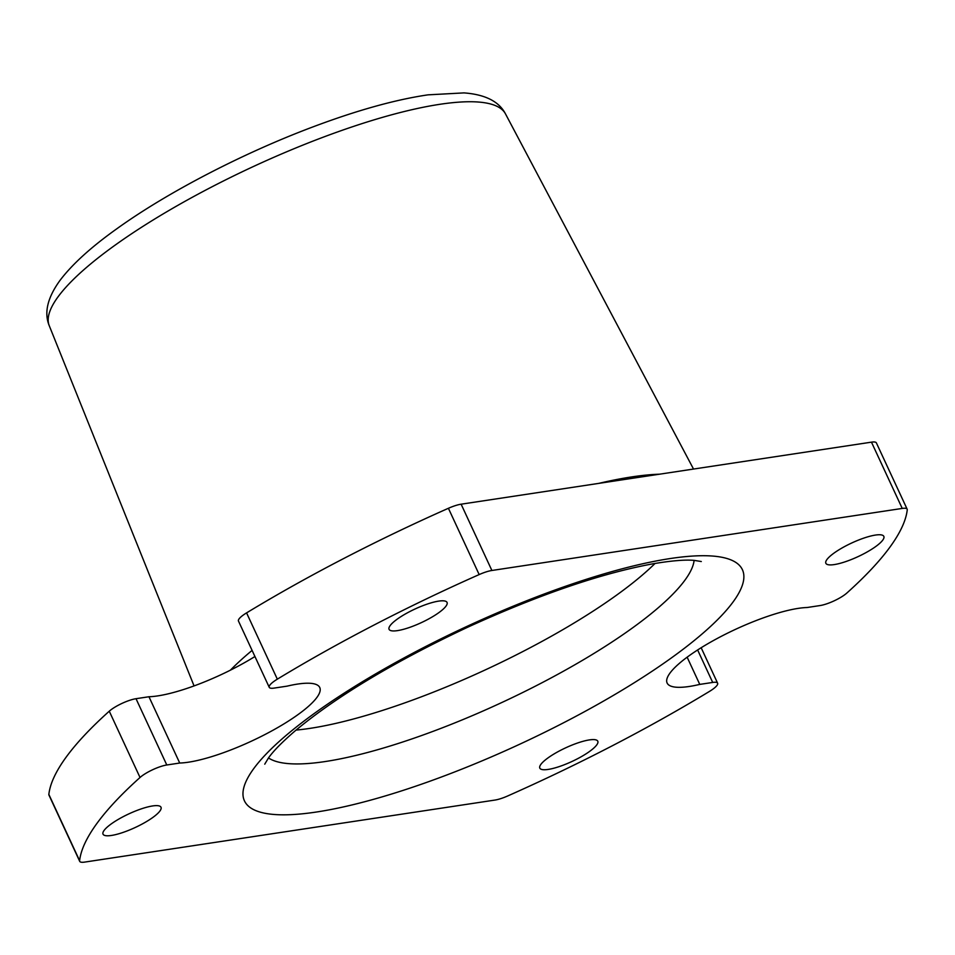 <?xml version="1.0" encoding="UTF-8"?>
<svg xmlns="http://www.w3.org/2000/svg" width="955" height="955" viewBox="0 0 955 955"><rect width="100%" height="100%" fill="white"/><g stroke="black" fill="none" stroke-linecap="round" stroke-linejoin="round"><path stroke-width="1.43" d="M655.058 563.45A236.912 55.712 -24.9 0 1 615.593 595.86A236.912 55.712 -24.9 0 1 296.05 730.086M84.637 862.102L494.977 800.063A18.802 4.417 155.1 0 0 507.69 795.969A453.792 106.709 155.1 0 0 709.529 691.372A18.802 4.417 155.1 0 0 717.623 683.207A18.802 4.417 155.1 0 0 712.705 682.443L699.764 684.401A84.577 19.888 -24.9 0 1 667.115 683.016A84.577 19.888 -24.9 0 1 716.739 638.74A84.577 19.888 -24.9 0 1 807.142 607.511L820.07 605.554A18.802 4.417 155.1 0 0 846.834 593.055A453.792 106.709 155.1 0 0 907.25 509.851A18.802 4.417 155.1 0 0 907.154 509.194A18.802 4.417 155.1 0 0 902.236 508.43L491.885 570.481A18.802 4.417 155.1 0 0 479.171 574.576A453.792 106.709 155.1 0 0 277.332 679.16A18.802 4.417 155.1 0 0 269.238 687.325A18.802 4.417 155.1 0 0 274.169 688.089L287.097 686.144A84.577 19.888 -24.9 0 1 319.758 687.516A84.577 19.888 -24.9 0 1 270.122 731.805A84.577 19.888 -24.9 0 1 179.719 763.033L166.791 764.991A18.802 4.417 155.1 0 0 140.027 777.489A453.792 106.709 155.1 0 0 79.611 860.694A18.802 4.417 155.1 0 0 79.707 861.338A18.802 4.417 155.1 0 0 84.637 862.102M438.691 612.752A31.957 7.509 -24.9 0 1 408.394 627.829A31.957 7.509 -24.9 0 1 389.079 629.321A31.957 7.509 -24.9 0 1 414.9 609.063A31.957 7.509 -24.9 0 1 447.047 602.426A31.957 7.509 -24.9 0 1 438.691 612.752M152.645 817.587A31.957 7.509 -24.9 0 1 122.347 832.665A31.957 7.509 -24.9 0 1 103.033 834.157A31.957 7.509 -24.9 0 1 128.853 813.887A31.957 7.509 -24.9 0 1 161.001 807.25A31.957 7.509 -24.9 0 1 152.645 817.587M875.472 546.714A31.957 7.509 -24.9 0 1 845.175 561.791A31.957 7.509 -24.9 0 1 825.86 563.283A31.957 7.509 -24.9 0 1 851.681 543.013A31.957 7.509 -24.9 0 1 883.829 536.376A31.957 7.509 -24.9 0 1 875.472 546.714M589.426 751.549A31.957 7.509 -24.9 0 1 559.129 766.626A31.957 7.509 -24.9 0 1 539.814 768.118A31.957 7.509 -24.9 0 1 565.635 747.849A31.957 7.509 -24.9 0 1 597.782 741.211A31.957 7.509 -24.9 0 1 589.426 751.549M79.707 861.338L48.944 795.061A18.802 4.417 -24.9 0 1 48.848 794.405A453.792 106.709 -24.9 0 1 109.264 711.2A18.802 4.417 -24.9 0 1 136.016 698.702L166.791 764.991M254.937 656.515A84.577 19.888 -24.9 0 1 148.956 696.744L136.016 698.702M269.238 687.325L238.464 621.048A18.802 4.417 -24.9 0 1 246.569 612.883A453.792 106.709 -24.9 0 1 448.408 508.287A18.802 4.417 -24.9 0 1 461.122 504.192L871.461 442.153A18.802 4.417 -24.9 0 1 876.392 442.917L907.154 509.194M148.956 696.744L179.719 763.033M687.134 657.183L699.764 684.401M670.625 658.473A274.503 64.546 155.1 0 0 558.138 588.889A274.503 64.546 155.1 0 0 251.535 808.443A274.503 64.546 155.1 0 0 670.625 658.473M694.106 560.37A236.912 55.712 -24.9 0 1 630.98 629.011A236.912 55.712 -24.9 0 1 420.737 735.839A236.912 55.712 -24.9 0 1 268.51 757.936M659.583 474.193A273.643 64.343 155.1 0 0 598.797 483.373M252.096 650.403A273.643 64.343 155.1 0 0 230.37 670.195M194.056 685.917L49.242 325.679A251.523 59.138 -24.9 0 1 115.316 245.005A251.523 59.138 -24.9 0 1 352.455 126.764A251.523 59.138 -24.9 0 1 505.493 113.896L693.533 469.06M48.848 794.405L79.611 860.694M109.264 711.2L140.027 777.489M246.569 612.883L277.332 679.16M448.408 508.287L479.171 574.576M461.122 504.192L491.885 570.481M871.461 442.153L902.236 508.43M697.628 649.973L712.705 682.443M264.75 764.167L268.415 758.055C273.237 751.155 282.143 742.083 295.143 730.862C336.041 696.72 393.317 662.281 466.971 627.554C539.05 594.619 601.113 573.358 653.16 563.772C671.544 560.692 685.213 559.558 694.166 560.382L701.304 561.528M505.493 113.896C499.071 101.493 485.236 94.485 463.999 92.898L428.043 94.843C395.346 99.63 356.872 110.362 312.595 127.027C242.821 153.242 167.364 192.397 116.88 228.734C91.155 247.047 72.198 264.284 59.974 280.436C47.487 297.685 43.906 312.774 49.242 325.679M701.161 647.741L717.623 683.207"/></g></svg>

